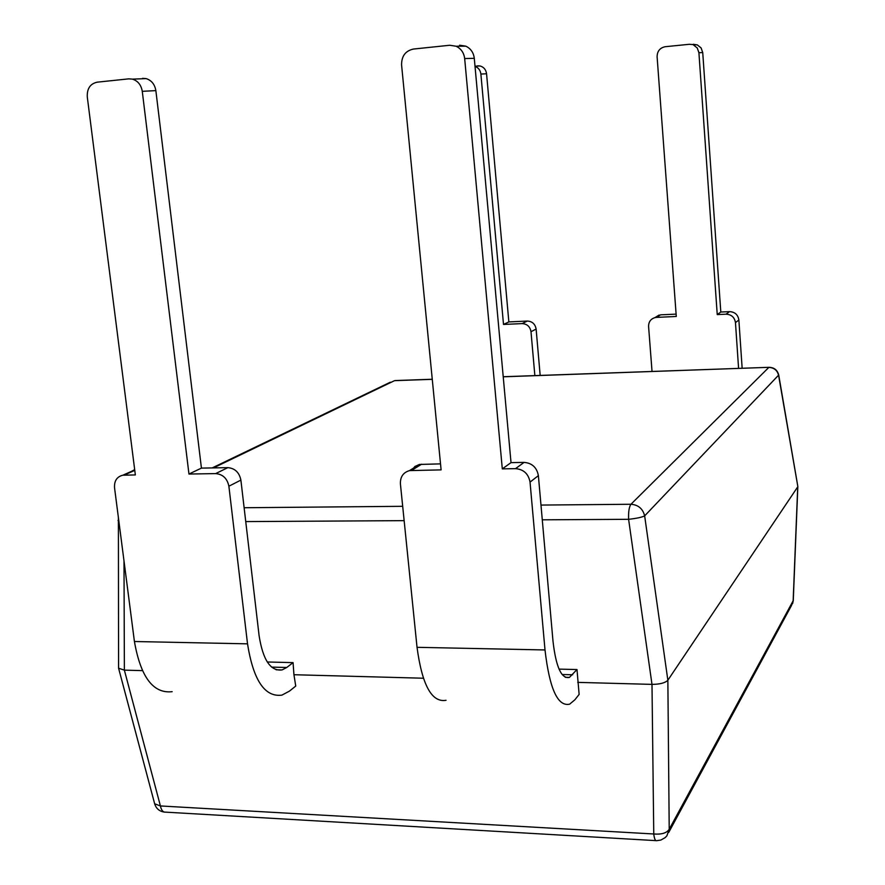 <?xml version="1.0" encoding="UTF-8"?>
<svg xmlns="http://www.w3.org/2000/svg" width="885" height="885" viewBox="0 0 885 885"><rect width="100%" height="100%" fill="white"/><g stroke="black" fill="none" stroke-linecap="round" stroke-linejoin="round"><path stroke-width="1.33" d="M654.745 317.66L660.575 314.839L656.482 317.394L676.284 316.476L657.101 56.773C657.212 51.164 659.933 47.801 665.266 46.706L689.293 44.305L697.336 44.903L701.097 47.923L702.734 52.58L698.907 52.68L697.258 47.978L693.453 44.925M729.517 311.62C734.86 311.907 737.979 314.695 738.864 319.972L735.468 322.616C734.561 317.284 731.419 314.474 726.032 314.186L729.517 311.62L720.799 312.029L702.734 52.58M720.799 312.029L717.237 314.595L698.907 52.68M559.032 669.115L576.987 669.547L579.133 694.415L574.841 699.825L569.641 704.172C557.727 706.827 549.519 688.751 545.005 649.955L530.038 482.104C528.489 473.829 523.654 469.349 515.524 468.652L502.304 468.873L464.669 58.565C463.917 52.724 461.052 48.62 456.074 46.23L449.735 45.257L413.461 49.051C405.474 50.788 401.513 56.087 401.58 64.97L441.106 469.88L409.501 470.61C403.217 472.468 400.186 476.882 400.407 483.874L417.034 647.322C422.123 685.123 431.791 702.778 446.04 700.289M164.19 812.065C159.311 811.279 156.136 808.525 154.665 803.801L160.417 805.958L653.761 833.98L651.991 684.382L577.75 682.379M142.385 670.631L124.376 670.144L160.417 805.958C161.358 810.328 163.072 812.386 165.584 812.142L655.896 840.628M423.351 678.22L293.942 674.724L293.068 662.622L267.281 661.991M228.883 486.219C227.257 478.464 222.843 474.26 215.663 473.597L227.832 467.645C234.934 468.287 239.282 472.435 240.886 480.09L228.883 486.219L247.523 643.837C253.331 680.322 264.803 697.413 281.928 695.123L289.472 691.108L295.734 686.074L293.942 674.724M227.832 467.645L201.426 468.11L155.86 90.624L142.275 91.321C141.169 84.949 137.894 80.878 132.44 79.13L128.779 78.853L97.162 82.172C90.226 83.732 86.929 88.644 87.283 96.907L135.35 474.924L122.794 475.223C116.897 476.705 114.143 480.898 114.541 487.79L134.42 641.514L247.523 643.837M201.426 468.11L188.959 474.039L142.275 91.321M653.761 833.98C661.549 834.621 666.704 833.062 669.215 829.289L666.892 835.783L665.166 837.63L660.807 840.086L656.659 840.673C655.309 841.027 654.336 838.803 653.761 833.98M668.728 832.409L791.4 605.683L793.148 600.871L797.728 486.861L667.854 680.244L669.215 829.289L793.27 600.561L797.839 486.462L778.723 375.019C777.428 370.03 774.176 367.463 768.954 367.319L769.264 367.308M118.391 517.526L118.579 668.219L124.376 670.144L124 560.946M540.978 505.07L630.95 504.262C629.135 506.729 628.35 511.751 628.604 519.307L651.991 684.382C659.933 684.304 665.221 682.921 667.854 680.244L644.656 515.878C641.868 517.294 636.514 518.433 628.604 519.307L542.284 519.816M118.004 520.557L118.878 521.331M778.723 375.019L644.656 515.878C642.831 508.698 638.251 504.826 630.95 504.262L768.833 367.408C774.109 367.673 777.362 370.35 778.612 375.45L797.839 486.518M215.663 473.597L188.959 474.039M142.529 78.345L146.147 78.61C151.545 80.336 154.775 84.34 155.86 90.624M293.068 662.622L286.762 667.489L282.083 669.923C270.578 671.438 262.911 660.011 259.095 635.64L240.886 480.09M131.5 471.351L134.686 469.647M172.166 691.672C153.249 693.84 140.671 677.114 134.42 641.514M515.524 468.652L524.064 462.39C532.084 463.065 536.852 467.479 538.379 475.632L552.992 641.149C555.957 667.036 561.444 679.127 569.442 677.401L576.987 669.547M459.58 45.212L465.831 46.175C470.731 48.531 473.552 52.58 474.294 58.321L464.669 58.565M524.064 462.39L511.021 462.623L474.294 58.321M411.691 470.366L414.877 466.517L419.39 464.448L440.52 463.873M502.304 468.873L511.021 462.623M693.22 44.294L697.336 44.903M742.15 368.271L738.864 319.972M660.575 314.839L676.107 314.12M656.482 317.394L654.977 317.604C650.696 318.943 648.561 321.897 648.583 326.476L652.035 371.457M735.468 322.616L738.588 368.392M726.032 314.186L717.237 314.595M477.634 65.822L480.146 65.988C483.841 67.094 485.976 69.694 486.562 73.765L480.887 74.063C480.367 70.236 478.409 67.669 475.024 66.375M534.861 375.616L531 331.698C530.049 326.587 527.095 323.888 522.117 323.6L527.316 321.056L508.853 321.919L486.562 73.765M527.316 321.056C532.25 321.332 535.182 324.01 536.122 329.076L540.171 375.428M522.117 323.6L503.51 324.452L480.887 74.063M503.51 324.452L508.853 321.919M404.146 520.645L245.742 521.586M503.211 376.733L768.954 367.319L503.222 376.811M432.267 379.333L394.533 380.661L213.484 467.899M244.127 507.736L402.686 506.308M390.285 382.231L212.179 467.922M395.396 380.55L432.256 379.245M271.584 667.102L286.762 667.489M134.774 470.366L124.11 475.112M545.005 649.955L417.034 647.322M572.672 674.768L562.086 674.503M538.379 475.632L530.038 482.104M421.581 464.205L411.724 470.366M536.122 329.076L531 331.698M154.665 803.801L118.579 668.219M792.595 603.614L793.27 600.561M276.087 669.768L282.083 669.923M134.719 469.913L122.794 475.223M132.44 79.13L146.147 78.61M569.442 677.401L565.261 677.29M419.39 464.448L409.501 470.61M456.074 46.23L465.831 46.175M659.082 315.049L654.977 317.604M475.002 66.176L480.146 65.988"/></g></svg>
